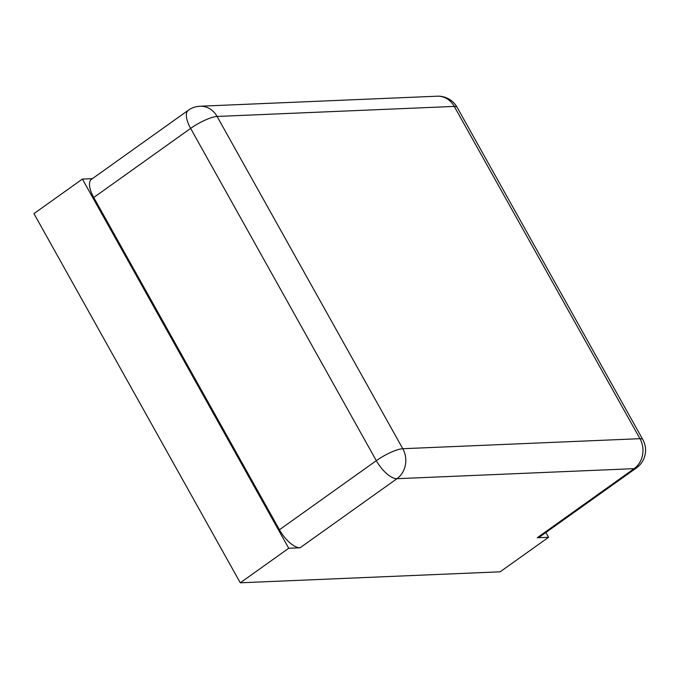 <?xml version="1.0" encoding="UTF-8"?>
<svg xmlns="http://www.w3.org/2000/svg" width="679" height="679" viewBox="0 0 679 679"><rect width="100%" height="100%" fill="white"/><g stroke="black" fill="none" stroke-linecap="round" stroke-linejoin="round"><path stroke-width="1.02" d="M545.916 532.48L548.59 537.267L537.25 537.743A21.762 8.954 54.5 0 0 539.567 537.004L636.452 467.916A21.762 8.954 -125.5 0 1 634.135 468.654A21.762 19.156 -92.4 0 0 639.966 438.685L402.783 448.717L217.085 116.457L454.268 106.416L639.966 438.685A21.762 5.135 150.8 0 1 642.809 439.585L457.12 107.316A21.762 5.135 150.8 0 0 454.268 106.416A21.762 19.156 87.6 0 0 437.2 96.197A21.762 21.762 0 0 1 457.12 107.316M548.59 537.267L500.151 571.811L240.281 582.803L288.719 548.259L300.067 547.783L396.952 478.695A21.762 19.156 -92.4 0 0 402.783 448.717A21.762 5.135 -29.2 0 0 376.319 460.668L190.629 128.407A21.762 8.954 -125.5 0 1 188.304 110.253L91.419 179.341A21.762 8.954 54.5 0 0 93.744 197.496L190.629 128.407A21.762 5.135 -29.2 0 1 217.085 116.457A21.762 19.156 87.6 0 0 200.016 106.23L437.2 96.197M92.378 178.653L82.397 179.078L288.719 548.259M240.281 582.803L33.95 213.622L82.397 179.078M93.744 197.496L279.434 529.756A21.762 8.954 54.5 0 0 300.067 547.783M537.25 537.743L634.135 468.654L396.952 478.695A21.762 8.954 -125.5 0 1 376.319 460.668L279.434 529.756M636.452 467.916A21.762 21.762 0 0 0 642.809 439.585M200.016 106.23A21.762 21.762 0 0 0 188.304 110.253"/></g></svg>
